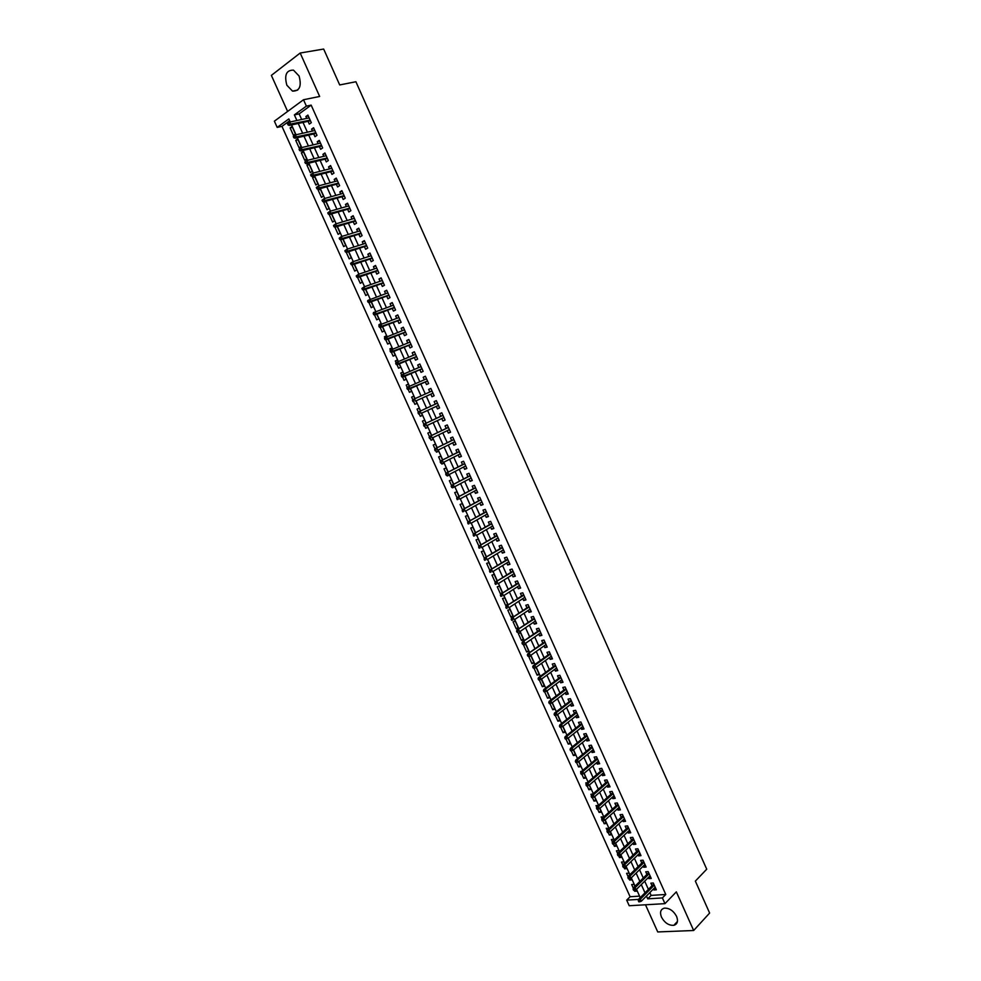 <?xml version="1.0" encoding="UTF-8"?>
<svg xmlns="http://www.w3.org/2000/svg" width="981" height="981" viewBox="0 0 981 981"><rect width="100%" height="100%" fill="white"/><g stroke="black" fill="none" stroke-linecap="round" stroke-linejoin="round"><path stroke-width="1.47" d="M286.869 85.249L292.51 91.11C299.597 91.221 301.792 86.181 299.07 76.003L293.491 70.142C286.329 70.031 284.122 75.059 286.869 85.249M661.476 917.137C664.664 922.863 668.772 925.598 673.824 925.328C677.466 924.163 678.374 921.184 676.571 916.377C673.395 910.675 669.312 907.94 664.296 908.148C660.581 909.301 659.649 912.293 661.476 917.137M289.689 120.749L281.952 126.365L277.194 127.407L274.373 121.178L303.509 99.743L306.379 106.132L294.374 114.887L296.912 120.516M645.486 904.789L657.736 931.95L693.665 930.503L709.631 913.053L695.357 881.11L706.725 869.203L355.907 81.742L339.696 84.942L323.669 49.05L300.186 53.023L271.369 75.39L287.629 111.429M649.851 892.587L651.114 895.395L665.768 894.464L662.396 897.934L664.959 903.648L629.213 905.733L626.687 900.141L638.557 899.405M281.952 126.365L630.096 896.744L626.687 900.141M308.046 121.325L309.297 124.109L311.308 122.674L307.887 115.084L305.888 116.531L306.722 118.394M313.724 133.956L314.975 136.715L316.986 135.317L313.577 127.738L311.566 129.149L312.424 131.049M319.401 146.561L320.64 149.32L322.663 147.935L319.254 140.357L317.243 141.755L318.114 143.692M325.067 159.143L326.293 161.89L328.328 160.528L324.932 152.975L322.908 154.348L323.791 156.31M330.72 171.7L331.946 174.434L333.981 173.097L330.585 165.556L328.561 166.905L329.457 168.904M336.36 184.244L337.587 186.966L339.622 185.642L336.238 178.113L334.202 179.449L335.11 181.485M341.989 196.764L343.215 199.474L345.263 198.174L341.879 190.657L339.831 191.969L340.763 194.03M347.617 209.26L348.831 211.957L350.891 210.682L347.519 203.177L345.459 204.477L346.403 206.562M353.221 221.731L354.435 224.428L356.508 223.165L353.135 215.685L351.075 216.948L352.032 219.07M358.825 234.189L360.039 236.875L362.112 235.636L358.752 228.156L356.679 229.407L357.648 231.565M364.429 246.623L365.631 249.297L367.716 248.083L364.356 240.615L362.271 241.841L363.264 244.024M370.009 259.033L371.21 261.694L373.295 260.505L369.947 253.049L367.863 254.251L368.856 256.47M375.588 271.418L376.778 274.079L378.874 272.902L375.527 265.459L373.442 266.648L374.448 268.904M381.155 283.791L382.345 286.427L384.442 285.287L381.106 277.856L379.009 279.021L380.027 281.302M386.71 296.139L387.887 298.776L390.009 297.648L386.673 290.229L384.564 291.369L385.607 293.687M392.253 308.463L393.43 311.087L395.551 309.984L392.228 302.577L390.107 303.705L391.161 306.047M397.796 320.775L398.973 323.387L401.094 322.295L397.771 314.913L395.65 316.005L396.716 318.384M403.326 333.062L404.491 335.661L406.625 334.595L403.301 327.213L401.18 328.292L402.259 330.707M408.844 345.324L410.009 347.912L412.143 346.869L408.832 339.5L406.698 340.566L407.789 342.994M414.35 357.562L415.515 360.15L417.661 359.12L414.35 351.774L412.204 352.804L413.32 355.281M419.843 369.788L421.008 372.363L423.154 371.358L419.856 364.012L417.71 365.03L418.838 367.532M425.337 381.989L426.49 384.552L428.648 383.571L425.362 376.238L423.203 377.244L424.344 379.77M430.818 394.178L431.971 396.729L434.142 395.76L430.843 388.451L428.685 389.42L429.837 391.983M436.312 406.367L437.44 408.869L439.611 407.924L436.324 400.628L434.154 401.585L435.306 404.147M441.781 418.531L442.897 421.008L445.08 420.076L441.793 412.793L439.623 413.724L440.776 416.287M447.25 430.684L448.342 433.112L450.537 432.216L447.262 424.932L445.08 425.852L446.232 428.415M452.707 442.811L453.786 445.202L455.981 444.319L452.707 437.06L450.524 437.955L451.677 440.518M458.152 454.914L459.218 457.269L461.413 456.41L458.152 449.163L455.957 450.034L457.109 452.597M463.596 467.005L464.638 469.323L466.846 468.477L463.584 461.242L461.389 462.1L462.541 464.663M469.028 479.071L470.046 481.352L472.266 480.531L469.016 473.296L466.797 474.13L467.962 476.705M474.448 491.113L475.454 493.357L477.673 492.56L474.424 485.337L472.217 486.159L473.369 488.722M479.856 503.143L480.849 505.35L483.081 504.565L479.832 497.367L477.612 498.152L478.765 500.727M485.252 515.148L486.233 517.318L488.464 516.546L485.227 509.36L483.008 510.132L484.16 512.707M490.647 527.14L491.604 529.262L493.848 528.514L490.623 521.34L488.379 522.1L489.544 524.663M496.03 539.096L496.975 541.193L499.219 540.47L496.006 533.296L493.762 534.032L494.915 536.607M501.414 551.04L502.333 553.1L504.59 552.389L501.377 545.24L499.121 545.951L500.273 548.526M506.772 562.971L507.68 564.982L509.948 564.296L506.736 557.159L504.479 557.858L505.632 560.433M512.131 574.878L513.026 576.853L515.295 576.19L512.082 569.054L509.826 569.74L510.978 572.315M517.478 586.761L518.36 588.698L520.629 588.06L517.428 580.936L515.16 581.598L516.313 584.173M522.824 598.631L523.682 600.531L525.963 599.906L522.763 592.794L520.482 593.431L521.647 596.019M528.146 610.476L528.992 612.34L531.285 611.739L528.085 604.639L525.804 605.252L526.969 607.84M533.468 622.297L534.302 624.124L536.595 623.536L533.406 616.46L531.113 617.061L532.278 619.636M538.79 634.106L539.587 635.896L541.892 635.332L538.716 628.257L536.411 628.846L537.576 631.421M544.087 645.89L544.884 647.644L547.19 647.104L544.014 640.041L541.708 640.605L542.873 643.18M549.385 657.662L550.157 659.379L552.475 658.852L549.299 651.801L546.993 652.34L548.158 654.928M554.67 669.41L555.43 671.09L557.748 670.575L554.584 663.548L552.266 664.063L553.431 666.651M559.943 681.133L560.691 682.788L563.02 682.285L559.857 675.271L557.539 675.774L558.692 678.349M565.215 692.844L565.939 694.45L568.269 693.984L565.117 686.97L562.787 687.46L563.952 690.035M570.476 704.53L571.187 706.112L573.529 705.658L570.378 698.656L568.036 699.122L569.201 701.709M575.724 716.204L576.423 717.736L578.765 717.307L575.626 710.318L573.284 710.759L574.449 713.346M580.973 727.853L581.647 729.361L584.002 728.944L580.862 721.967L578.508 722.396L579.673 724.984M586.197 739.478L586.859 740.949L589.225 740.557L586.086 733.592L583.732 733.996L584.897 736.584M591.42 751.09L592.07 752.525L594.437 752.145L591.31 745.192L588.943 745.585L590.121 748.172M596.644 762.678L597.27 764.089L599.649 763.721L596.522 756.78L594.155 757.148L595.32 759.748M601.844 774.254L602.469 775.628L604.848 775.284L601.721 768.344L599.354 768.699L600.519 771.299M607.043 785.806L607.644 787.142L610.035 786.811L606.92 779.895L604.541 780.238L605.706 782.826M612.242 797.345L612.818 798.644L615.21 798.338L612.107 791.422L609.716 791.741L610.893 794.34M617.417 808.859L617.993 810.122L620.384 809.84L617.282 802.936L614.891 803.243L616.056 805.83M622.592 820.361L623.143 821.588L625.547 821.318L622.457 814.426L620.053 814.708L621.218 817.308M627.754 831.839L628.294 833.028L630.709 832.771L627.607 825.904L625.204 826.161L626.381 828.761M632.917 843.292L633.432 844.457L635.847 844.224L632.77 837.357L630.354 837.602L631.519 840.202M638.067 854.733L638.57 855.861L640.985 855.64L637.908 848.786L635.492 849.019L636.657 851.618M643.205 866.162L643.695 867.253L646.123 867.045L643.046 860.202L640.618 860.423L641.795 863.022M648.331 877.554L648.809 878.62L651.237 878.436L648.171 871.606L645.743 871.802L646.908 874.402M636.375 889.583L634.682 891.263L634.229 890.258M634.903 886.309L634.02 884.372L631.654 884.543L633.309 888.197M631.323 878.387L629.63 880.055L629.029 878.731M629.716 874.819L628.956 873.127L626.589 873.323L628.11 876.683M626.27 867.167L624.554 868.823L623.818 867.179M624.517 863.292L623.879 861.87L621.513 862.078L622.898 865.144M621.194 855.947L619.477 857.578L618.594 855.616M619.318 851.766L618.79 850.601L616.436 850.821L617.687 853.593M616.129 844.69L614.4 846.309L613.37 844.028M614.094 840.202L613.689 839.307L611.347 839.552L612.451 842.017M611.04 833.433L609.299 835.027L608.134 832.428M608.87 828.626L606.246 828.258L607.227 830.417M605.951 822.139L604.198 823.733L602.886 820.803M603.646 817.038L601.132 816.94L601.978 818.804M600.85 810.846L599.097 812.415L597.625 809.166M598.398 805.426L596.019 805.609L596.73 807.179M595.737 799.515L593.971 801.072L592.365 797.504M592.916 793.997L590.905 794.267L591.469 795.53M590.623 788.184L588.845 789.717L587.092 785.818M587.251 782.679L585.767 782.899L586.197 783.856M585.498 776.817L583.72 778.338L581.807 774.119M581.549 771.373L580.629 771.507L580.924 772.157M580.36 765.45L578.569 766.946L576.509 762.396M575.222 754.046L573.419 755.542L571.212 750.649M570.071 742.642L568.257 744.113L565.902 738.889M564.909 731.201L563.094 732.66L560.592 727.105M559.746 719.76L557.919 721.194L555.258 715.308M554.572 708.282L552.732 709.704L549.924 703.487M549.385 696.792L547.533 698.202L544.578 691.654M544.197 685.29L542.334 686.675L539.231 679.784M538.998 673.763L537.122 675.136L533.995 668.196L536.251 667.681L539.391 674.634L537.122 675.136M533.787 662.224L531.91 663.573L528.771 656.62L531.028 656.093L534.167 663.058L531.91 663.573M528.563 650.661L526.674 651.985L523.535 645.032L525.779 644.48L528.931 651.458L526.674 651.985M523.339 639.072L521.438 640.385L518.299 633.419L520.531 632.855L523.682 639.833L521.438 640.385M518.103 627.472L516.202 628.772L513.051 621.795L515.283 621.206L518.434 628.196L516.202 628.772M512.867 615.847L510.942 617.135L507.79 610.145L510.01 609.532L513.173 616.546L510.942 617.135M507.606 604.21L505.681 605.473L502.517 598.471L504.737 597.846L507.9 604.86L505.681 605.473M502.346 592.549L500.408 593.799L497.244 586.785L499.464 586.148L502.554 593.015M497.085 580.875L495.135 582.101L491.959 575.074L494.166 574.412L497.146 581.022M491.726 569.005L488.869 562.677L486.662 563.352L489.838 570.39M486.294 556.975L483.559 550.905L481.364 551.604L484.406 558.336M480.862 544.933L478.238 539.121L476.055 539.844L478.949 546.258M475.417 532.855L472.916 527.312L470.733 528.06L473.492 534.167M469.96 520.764L467.581 515.491L465.399 516.251L468.023 522.064M464.491 508.649L462.235 503.645L460.064 504.43L462.554 509.924M459.022 496.521L456.888 491.788L454.718 492.585L457.06 497.772M454.24 486.956L452.437 487.508M453.529 484.369L451.518 479.905L449.359 480.715L451.567 485.595M449.261 474.902L447.226 475.969L446.931 475.319M448.035 472.192L446.147 467.998L444.001 468.832L446.061 473.406M443.903 463.032L441.855 464.074L441.413 463.106M442.541 459.991L440.776 456.079L438.63 456.938L440.555 461.193M438.544 451.137L436.471 452.167L435.895 450.868M437.023 447.777L435.38 444.135L433.246 445.006L435.024 448.955M433.161 439.218L431.088 440.236L430.365 438.617M431.505 435.539L429.985 432.18L427.851 433.062L429.494 436.692M427.777 427.287L425.693 428.28L424.822 426.343M425.975 423.289L424.577 420.199L422.455 421.107L423.951 424.417M422.382 415.343L420.297 416.312L419.267 414.043M420.432 411.002L419.157 408.194L417.048 409.126L418.397 412.118M415.883 400.922L416.999 403.387L414.877 404.319L413.712 401.732M413.737 396.177L411.628 397.121L412.842 399.794M408.329 384.172L406.208 385.104L407.262 387.458M408.145 389.396L409.457 392.314L411.566 391.358L410.328 388.599M402.897 372.142L400.763 373.05L401.683 375.085M402.566 377.035L404.025 380.285L406.122 379.304L404.761 376.263M397.464 360.101L395.318 360.996L396.091 362.7M396.974 364.65L398.593 368.231L400.677 367.237L399.181 363.902M392.02 348.034L389.862 348.905L390.499 350.303M391.37 352.253L393.136 356.164L395.22 355.147L393.589 351.529M386.563 335.956L384.405 336.802L384.883 337.869M385.766 339.831L387.679 344.073L389.764 343.031L387.998 339.119M381.106 323.853L378.936 324.686L379.267 325.422M380.15 327.384L382.21 331.958L384.282 330.904L382.394 326.698M375.637 311.725L373.638 312.951M374.521 314.913L376.741 319.831L378.801 318.751L376.778 314.251M368.881 302.43L371.247 307.678L373.307 306.575L371.149 301.792M363.24 289.91L365.754 295.502L367.801 294.386L365.508 289.297M357.575 277.39L360.26 283.313L362.296 282.172L359.868 276.789M351.909 264.833L354.742 271.099L356.777 269.934L354.215 264.257M346.232 252.252L349.224 258.861L351.247 257.684L348.549 251.712M340.554 239.658L343.681 246.611L345.704 245.397L342.872 239.131M334.852 227.04L338.151 234.336L340.162 233.11L337.194 226.537M331.529 213.993L329.26 214.643L332.596 222.037L334.607 220.786L331.504 213.919M325.974 201.681L323.693 202.319L327.029 209.713L329.027 208.45L325.802 201.277M320.419 189.345L318.114 189.971L321.461 197.377L323.46 196.09L320.1 188.671L318.114 189.971M314.84 176.997L312.534 177.598L315.882 185.017L317.869 183.717L314.509 176.273L312.534 177.598M309.26 164.624L306.943 165.2L310.303 172.644L312.277 171.307L308.917 163.864L306.943 165.2M303.669 152.227L301.339 152.791L304.699 160.234L306.673 158.885L303.301 151.43L301.339 152.791M298.065 139.817L295.722 140.357L299.095 147.812L301.057 146.451L297.684 138.971L295.722 140.357M630.096 896.744L639.551 896.131M634.682 891.263L637.061 891.104L636.35 889.509M629.63 880.055L631.997 879.871L631.151 877.983M624.554 868.823L626.92 868.626L625.939 866.444M619.477 857.578L621.844 857.369L620.728 854.88M614.4 846.309L616.755 846.088L615.504 843.304M609.299 835.027L611.654 834.782L610.268 831.704M604.198 823.733L606.54 823.464L605.019 820.091M599.097 812.415L601.427 812.133L599.771 808.454M593.971 801.072L596.301 800.778L594.511 796.805M588.845 789.717L591.175 789.398L589.25 785.119M583.72 778.338L586.037 778.007L583.965 773.433M578.569 766.946L580.887 766.59L578.68 761.71M573.419 755.542L575.724 755.162L573.382 749.975M568.257 744.113L570.562 743.721L568.085 738.227M563.094 732.66L565.387 732.255L562.775 726.455M557.919 721.194L560.2 720.765L557.453 714.659M552.732 709.704L555.013 709.263L552.119 702.85M547.533 698.202L549.814 697.736L546.773 691.016M542.334 686.675L544.602 686.197L541.218 679.318M502.064 593.333L500.408 593.799M452.584 487.839L454.62 486.76M447.226 475.969L449.372 475.147L449.114 474.559M441.855 464.074L444.001 463.24L443.596 462.345M436.471 452.167L438.617 451.309L438.078 450.107M431.088 440.236L433.222 439.353L432.535 437.845M425.693 428.28L427.826 427.385L426.993 425.558M420.297 416.312L422.406 415.392L421.45 413.246M414.877 398.703L413.737 396.165L411.628 397.121M416.999 403.387L414.877 404.319M409.31 386.355L408.304 384.123L406.208 385.104M403.731 373.982L402.86 372.069L400.763 373.05M398.139 361.597L397.403 359.978L395.318 360.996M392.535 349.175L391.946 347.875L389.862 348.905M386.919 336.741L386.477 335.76L384.405 336.802M381.302 324.282L380.996 323.607L378.936 324.686M375.674 311.811L373.442 312.534M387.851 292.865L367.961 300.37M324.944 201.51L323.693 202.319M295.428 133.98L292.056 126.488L290.106 127.898L293.478 135.378L295.428 133.98M665.768 894.464L311.161 105.139L299.144 113.87L301.682 119.486M303.006 122.429L307.396 132.19M308.708 135.096L313.111 144.869M314.411 147.751L318.813 157.536M320.088 160.369L324.503 170.179M325.766 172.975L330.192 182.797M331.431 185.568L335.858 195.391M337.096 198.125L341.523 207.96M342.737 210.67L347.176 220.517M348.378 223.19L352.817 233.049M354.006 235.685L358.457 245.557M359.622 248.156L364.086 258.052M365.239 260.615L369.69 270.511M370.83 273.049L375.294 282.957M376.422 285.459L380.898 295.379M382.001 297.844L386.477 307.789M387.569 310.217L392.057 320.162M393.136 322.565L397.624 332.522M398.691 334.889L403.179 344.871M404.233 347.2L408.721 357.182M409.764 359.475L414.264 369.481M415.282 371.75L419.794 381.756M420.8 383.988L425.313 394.006M426.306 396.214L430.806 406.22M431.812 408.452L436.3 418.409M437.318 420.653L441.781 430.561M442.799 432.842L447.25 442.713M448.28 445.018L452.707 454.828M453.749 457.158L458.152 466.931M459.218 469.286L463.596 479.022M464.663 481.401L469.028 491.076M470.107 493.48L474.448 503.118M475.54 505.546L479.868 515.148M480.972 517.6L485.264 527.14M486.38 529.617L490.659 539.121M491.788 541.622L496.055 551.089M497.183 553.615L501.426 563.02M502.579 565.571L506.797 574.94M507.95 577.515L512.156 586.846M513.321 589.446L517.502 598.729M518.691 601.341L522.848 610.587M524.038 613.235L528.183 622.432M529.384 625.093L533.505 634.253M534.719 636.939L538.814 646.05M540.04 648.76L544.124 657.834M545.362 660.569L549.421 669.594M550.66 672.353L554.706 681.329M555.969 684.125L559.992 693.052M561.255 695.86L565.264 704.763M566.54 707.595L570.525 716.449M571.813 719.294L575.773 728.11M577.073 730.992L581.022 739.76M582.322 742.654L586.258 751.385M587.57 754.303L591.482 762.985M592.806 765.928L596.706 774.573M598.042 777.541L601.905 786.137M603.254 789.129L607.116 797.688M608.465 800.704L612.303 809.227M613.677 812.256L617.49 820.729M618.864 823.795L622.665 832.219M624.051 835.309L627.828 843.697M629.226 846.799L632.99 855.15M634.4 858.277L638.14 866.591M639.551 869.73L643.278 878.007M644.713 881.171L648.416 889.399M653.456 888.945L653.922 889.963L656.35 889.804L653.285 882.986L650.857 883.158L652.022 885.757M303.509 99.743L319.659 96.469L300.186 53.023M311.161 105.139L306.379 106.132M693.665 930.503L676.338 891.864L664.959 903.648M290.241 121.963L288.855 118.909L277.194 127.407M640.237 897.64L636.497 889.362M635.05 886.162L631.298 877.836M629.863 874.672L626.086 866.297M624.664 863.157L620.875 854.745M619.465 851.618L615.651 843.17M614.253 840.067L610.415 831.569M609.029 828.491L605.179 819.957M603.793 816.891L599.931 808.319M598.557 805.278L594.67 796.658M593.309 793.654L589.397 784.984M588.048 782.004L584.124 773.298M582.788 770.33L578.839 761.587M577.515 758.632L573.542 749.852M572.23 746.933L568.244 738.092M566.932 735.198L562.935 726.32M561.635 723.451L557.613 714.536M556.325 711.679L552.278 702.727M551.003 699.894L546.944 690.894M545.681 688.086L541.598 679.036M540.335 676.252L536.239 667.166M534.988 664.407L530.868 655.271M529.642 652.537L525.497 643.364M524.271 640.654L520.114 631.433M518.9 628.747L514.718 619.477M513.517 616.816L509.323 607.509M508.133 604.872L503.915 595.516M502.726 592.904L498.495 583.499M497.318 580.911L493.063 571.469M491.898 568.906L487.618 559.415M486.478 556.877L482.174 547.349M481.033 544.823L476.717 535.246M475.589 532.757L471.248 523.131M470.132 520.666L465.779 511.003M464.675 508.55L460.285 498.839M459.194 496.423L454.792 486.662M453.713 484.271L449.286 474.473M448.219 472.094L443.78 462.247M442.713 459.905L438.249 450.009M437.207 447.692L432.719 437.747M431.689 435.454L427.176 425.472M426.159 423.191L421.634 413.16M420.616 410.916L416.067 400.837M415.073 398.617L410.512 388.525M409.494 386.269L404.945 376.189M403.914 373.908L399.365 363.828M398.323 361.511L393.786 351.443M392.719 349.101L388.182 339.046M387.115 336.667L382.578 326.624M381.499 324.208L376.962 314.178M375.858 311.737L371.345 301.719M370.229 299.23L365.705 289.236M364.576 286.71L360.064 276.728M358.911 274.177L354.411 264.196M353.246 261.608L348.745 251.639M347.568 249.027L343.08 239.07M341.879 236.421L337.39 226.476M336.176 223.791L331.701 213.858M330.474 211.136L325.999 201.215M324.76 198.469L320.284 188.56M319.021 185.765L314.558 175.881M313.282 173.048L308.831 163.177M307.544 160.308L303.092 150.449M301.78 147.555L297.341 137.696M296.017 134.765L291.578 124.93M646.454 896.033L647.718 898.841L662.396 897.934M298.249 123.471L302.663 133.257M303.975 136.187L308.402 145.985M309.702 148.867L314.128 158.689M315.404 161.534L319.843 171.368M321.106 174.189L325.545 184.036M326.796 186.807L331.235 196.666M332.473 199.413L336.924 209.284M338.151 211.994L342.602 221.878M343.804 224.551L348.267 234.447M349.457 237.095L353.92 247.004M355.097 249.603L359.573 259.524M360.726 262.099L365.214 272.031M366.354 274.57L370.83 284.527M371.971 287.028L376.459 296.985M377.562 299.463L382.063 309.432M383.154 311.86L387.654 321.854M388.746 324.257L393.246 334.251M394.313 336.618L398.826 346.624M399.88 348.966L404.393 358.985M405.435 361.29L409.96 371.321M410.978 373.589L415.503 383.632M416.52 385.876L421.045 395.932M422.051 398.139L426.563 408.17M427.581 410.414L432.081 420.395M433.099 422.664L437.575 432.596M438.605 434.89L443.069 444.785M444.111 447.091L448.55 456.938M449.605 459.28L454.019 469.077M455.086 471.444L459.488 481.205M460.555 483.584L464.933 493.308M466.024 495.712L470.377 505.387M471.481 507.815L475.81 517.441M476.925 519.905L481.242 529.482M482.358 531.96L486.662 541.5M487.79 544.001L492.07 553.492M493.21 556.031L497.465 565.473M498.618 568.024L502.848 577.429M504.013 580.004L508.232 589.36M509.409 591.972L513.603 601.279M514.792 603.916L518.961 613.174M520.163 615.835L524.32 625.056M525.522 627.73L529.666 636.914M530.88 639.612L535.001 648.748M536.227 651.47L540.323 660.569M541.561 663.315L545.644 672.365M546.895 675.136L550.954 684.149M552.205 686.933L556.252 695.897M557.515 698.717L561.537 707.644M562.824 710.477L566.822 719.355M568.109 722.224L572.095 731.053M573.395 733.947L577.355 742.74M578.667 745.646L582.616 754.401M583.94 757.332L587.864 766.038M589.189 768.994L593.1 777.663M594.437 780.643L598.336 789.264M599.685 792.268L603.548 800.852M604.909 803.868L608.76 812.415M610.133 815.456L613.971 823.954M615.345 827.032L619.158 835.481M620.556 838.571L624.345 846.995M625.755 850.11L629.532 858.485M630.942 861.612L634.695 869.951M636.117 873.102L639.857 881.404M641.292 884.58L645.008 892.833M651.114 895.395L647.718 898.841M299.144 113.87L294.374 114.887M655.639 888.222L653.922 889.963M292.448 127.383L290.106 127.898M650.55 876.891L648.809 878.62M645.437 865.536L643.695 867.253M640.323 854.169L638.57 855.861M635.197 842.777L633.432 844.457M630.072 831.373L628.294 833.028M624.934 819.944L623.143 821.588M619.784 808.491L617.993 810.122M614.621 797.038L612.818 798.644M609.459 785.548L607.644 787.142M604.284 774.046L602.469 775.628M599.109 762.531L597.27 764.089M593.922 750.992L592.07 752.525M588.723 739.429L586.859 740.949M583.511 727.853L581.647 729.361M578.3 716.253L576.423 717.736M573.063 704.64L571.187 706.112M567.84 693.003L565.939 694.45M562.591 681.354L560.691 682.788M557.343 669.68L555.43 671.09M552.082 657.981L550.157 659.379M546.809 646.271L544.884 647.644M541.537 634.535L539.587 635.896M536.251 622.788L534.302 624.124M530.954 611.016L528.992 612.34M525.657 599.232L523.682 600.531M520.347 587.423L518.36 588.698M515.025 575.589L513.026 576.853M509.691 563.732L507.68 564.982M504.357 551.874L502.333 553.1M499.01 539.979L496.975 541.193M493.651 528.072L491.604 529.262M488.28 516.141L486.233 517.318M482.91 504.197L480.849 505.35M477.526 492.217L475.454 493.357M472.131 480.236L470.046 481.352M466.735 468.219L464.638 469.323M461.315 456.19L459.218 457.269M455.895 444.148L453.786 445.202M450.475 432.069L448.342 433.112M445.031 419.978L442.897 421.008M439.586 407.875L437.44 408.869M434.129 395.748L431.971 396.729M430.855 388.451L428.685 389.42M425.374 376.287L423.203 377.244M419.893 364.11L417.71 365.03M414.411 351.897L412.204 352.804M408.905 339.671L406.698 340.566M403.399 327.421L401.18 328.292M397.881 315.159L395.65 316.005M392.351 302.871L390.107 303.705M386.821 290.56L384.564 291.369M381.278 278.236L379.009 279.021M375.711 265.876L373.442 266.648M370.156 253.503L367.863 254.251M364.576 241.118L362.271 241.841M358.997 228.696L356.679 229.407M353.393 216.261L351.075 216.948M347.801 203.803L345.459 204.477M342.185 191.332L339.831 191.969M336.557 178.824L334.202 179.449M330.928 166.304L328.561 166.905M325.287 153.759L322.908 154.348M319.634 141.203L317.243 141.755M313.969 128.609L311.566 129.149M308.304 116.003L305.888 116.531M653.751 884.016L638.582 899.307L640.348 899.197L654.266 885.156M639.256 900.595L638.275 900.656L638.79 901.809L639.771 901.747L639.256 900.595L640.348 899.197L641.28 901.269L655.185 887.192M638.582 899.307L638.275 900.656M639.771 901.747L641.28 901.269M648.649 872.673L633.395 887.817L635.148 887.695L649.152 873.777M634.057 889.08L633.076 889.154L633.603 890.307L634.572 890.233L634.057 889.08L635.148 887.695L636.08 889.767L650.072 875.825M633.395 887.817L633.076 889.154M634.572 890.233L636.08 889.767M643.536 861.318L628.196 876.303L629.949 876.168L644.027 862.397M628.846 877.554L627.877 877.627L628.404 878.78L629.373 878.706L628.846 877.554L629.949 876.168L630.881 878.24L644.946 864.445M628.196 876.303L627.877 877.627M629.373 878.706L630.881 878.24M638.423 849.926L622.996 864.764L624.738 864.617L638.889 850.981M623.634 866.002L622.665 866.088L623.193 867.241L624.161 867.155L623.634 866.002L624.738 864.617L625.682 866.701L639.82 853.041M622.996 864.764L622.665 866.088M624.161 867.155L625.682 866.701M633.297 838.534L617.772 853.212L619.514 853.053L633.751 839.564M618.41 854.426L617.441 854.525L617.969 855.677L618.937 855.591L618.41 854.426L619.514 853.053L620.458 855.138L634.682 841.612M617.772 853.212L617.441 854.525M618.937 855.591L620.458 855.138M628.159 827.106L612.549 841.649L614.29 841.465L628.613 828.111M613.186 842.838L612.218 842.937L612.745 844.101L613.701 844.003L613.186 842.838L614.29 841.465L615.234 843.55L629.532 830.171M612.549 841.649L612.218 842.937M613.701 844.003L615.234 843.55M623.009 815.665L607.325 830.049L609.054 829.865L623.45 816.646M607.938 831.226L606.981 831.336L607.509 832.501L608.465 832.391L607.938 831.226L609.054 829.865L609.998 831.949L624.382 818.718M607.325 830.049L606.981 831.336M608.465 832.391L609.998 831.949M617.858 804.212L602.076 818.448L603.806 818.24L618.288 805.168M602.69 819.601L601.733 819.711L602.26 820.876L603.217 820.766L602.69 819.601L603.806 818.24L604.75 820.337L619.219 807.24M602.076 818.448L601.733 819.711M603.217 820.766L604.75 820.337M612.696 792.734L596.828 806.811L598.557 806.603L613.113 793.666M597.441 807.952L596.473 808.074L597 809.239L597.956 809.117L597.441 807.952L598.557 806.603L599.501 808.7L614.045 795.738M596.828 806.811L596.473 808.074M597.956 809.117L599.501 808.7M607.521 781.244L591.568 795.162L593.297 794.941L607.926 782.139M592.168 796.29L591.212 796.413L591.739 797.578L592.696 797.455L592.168 796.29L593.297 794.941L594.241 797.038L608.858 784.224M591.568 795.162L591.212 796.413M592.696 797.455L594.241 797.038M602.346 769.729L586.307 783.5L588.024 783.255L602.739 770.6M586.896 784.604L585.939 784.739L586.466 785.904L587.423 785.769L586.896 784.604L588.024 783.255L588.968 785.364L603.671 772.685M586.307 783.5L585.939 784.739M587.423 785.769L588.968 785.364M597.159 758.19L581.034 771.814L582.739 771.557L597.539 759.049M581.61 772.893L580.654 773.04L581.193 774.205L582.138 774.07L581.61 772.893L582.739 771.557L583.695 773.666L598.471 761.121M581.034 771.814L580.654 773.04M582.138 774.07L583.695 773.666M591.96 746.639L575.749 760.103L577.453 759.834L592.328 747.461M576.313 761.17L575.369 761.317L575.896 762.482L576.853 762.335L576.313 761.17L577.453 759.834L578.41 761.943L593.272 749.558M575.749 760.103L575.369 761.317M576.853 762.335L578.41 761.943M586.761 735.076L570.452 748.38L572.156 748.086L587.116 735.873M571.016 749.423L570.071 749.582L570.599 750.747L571.543 750.6L571.016 749.423L572.156 748.086L573.112 750.207L588.06 737.957M570.452 748.38L570.071 749.582M571.543 750.6L573.112 750.207M581.549 723.488L565.154 736.633L566.846 736.326L581.892 724.248M565.706 737.651L564.762 737.822L565.289 739L566.233 738.828L565.706 737.651L566.846 736.326L567.803 738.448L582.837 726.345M565.154 736.633L564.762 737.822M566.233 738.828L567.803 738.448M576.325 711.875L559.844 724.861L561.537 724.554L576.656 712.623M560.384 725.866L559.44 726.038L559.979 727.215L560.911 727.044L560.384 725.866L561.537 724.554L562.493 726.676L577.601 714.708M559.844 724.861L559.44 726.038M560.911 727.044L562.493 726.676M571.089 700.25L554.523 713.077L556.202 712.758L571.42 700.961M555.062 714.07L554.118 714.242L554.657 715.419L555.589 715.247L555.062 714.07L556.202 712.758L557.171 714.879L572.364 703.058M554.523 713.077L554.118 714.242M555.589 715.247L557.171 714.879M565.853 688.601L549.188 701.268L550.868 700.937L566.16 689.287M549.716 702.237L548.784 702.433L549.323 703.61L550.255 703.426L549.716 702.237L550.868 700.937L551.837 703.058L567.104 691.397M549.188 701.268L548.784 702.433M550.255 703.426L551.837 703.058M560.605 676.927L543.854 689.447L545.534 689.091L560.899 677.601M544.369 690.391L543.437 690.587L543.977 691.777L544.909 691.58L544.369 690.391L545.534 689.091L546.491 691.225L561.855 679.698M543.854 689.447L543.437 690.587M544.909 691.58L546.491 691.225M555.344 665.241L538.508 677.601L540.175 677.233L555.638 665.878M539.01 678.533L538.091 678.729L538.618 679.919L539.55 679.723L539.01 678.533L540.175 677.233L541.144 679.367L556.583 667.987M538.508 677.601L538.091 678.729M539.55 679.723L541.144 679.367M550.083 653.542L533.149 665.731L534.817 665.351L550.353 654.155M533.652 666.651L532.72 666.859L533.259 668.049L534.191 667.84L533.652 666.651L534.817 665.351L535.785 667.497L551.31 656.264M534.191 667.84L533.259 668.049M533.149 665.731L532.72 666.859M544.811 641.807L527.79 653.849L545.068 642.396M528.281 654.744L527.349 654.952L527.888 656.154L528.82 655.933L528.281 654.744L529.446 653.456L530.414 655.602L546.025 644.517M528.82 655.933L527.888 656.154M527.79 653.849L527.349 654.952M539.525 630.072L522.407 641.942L539.783 630.624M522.898 642.813L521.978 643.046L522.517 644.235L523.437 644.014L522.898 642.813L524.075 641.537L525.043 643.683L540.727 632.745M523.437 644.014L522.517 644.235M522.407 641.942L521.978 643.046M534.24 618.3L517.024 630.023L534.473 618.839M517.502 630.869L516.582 631.102L517.122 632.304L518.042 632.071L517.502 630.869L518.679 629.594L519.66 631.752L535.43 620.961M518.042 632.071L517.122 632.304M517.024 630.023L516.582 631.102M528.931 606.516L511.641 618.079L529.164 607.018M512.107 618.901L511.187 619.146L511.726 620.348L512.646 620.102L512.107 618.901L513.284 617.638L514.265 619.796L530.12 609.152M512.646 620.102L511.726 620.348M511.641 618.079L511.187 619.146M523.621 594.719L506.233 606.111L523.842 595.197M506.699 606.92L505.779 607.165L506.319 608.367L507.238 608.122L506.699 606.92L507.876 605.657L508.857 607.815L524.798 597.319M507.238 608.122L506.319 608.367M506.233 606.111L505.779 607.165M518.311 582.898L500.825 594.118L518.508 583.339M501.279 594.915L500.359 595.173L500.899 596.374L501.818 596.117L501.279 594.915L502.468 593.652L503.437 595.823L519.476 585.473M501.818 596.117L500.899 596.374M500.825 594.118L500.359 595.173M512.977 571.052L495.405 582.113L513.173 571.469M495.846 582.886L494.939 583.155L495.479 584.357L496.386 584.087L495.846 582.886L497.036 581.635L498.017 583.805L514.13 573.615M496.386 584.087L495.479 584.357M495.405 582.113L494.939 583.155M507.643 559.182L489.973 570.084L507.827 559.587M490.402 570.844L489.507 571.114L490.046 572.315L490.954 572.046L490.402 570.844L491.604 569.593L492.585 571.764L508.783 561.721M490.954 572.046L490.046 572.315M489.973 570.084L489.507 571.114M502.297 547.3L484.54 558.042L502.468 547.668M484.957 558.778L484.062 559.06L484.602 560.261L485.509 559.979L484.957 558.778L486.159 557.539L487.14 559.71L503.425 549.814M485.509 559.979L484.602 560.261M484.54 558.042L484.062 559.06M496.95 535.405L479.096 545.976L497.097 535.749M479.501 546.687L478.605 546.969L479.145 548.183L480.052 547.889L479.501 546.687L480.715 545.448L481.696 547.631L498.066 537.895M480.052 547.889L479.145 548.183M479.096 545.976L478.605 546.969M491.579 523.486L473.639 533.885L491.726 523.793M474.044 534.571L473.136 534.878L473.688 536.08L474.583 535.785L474.044 534.571L475.258 533.345L476.239 535.528L492.695 525.951M474.583 535.785L473.688 536.08M473.639 533.885L473.136 534.878M486.208 511.542L468.17 521.782L486.343 511.824M468.562 522.444L467.667 522.75L468.219 523.964L469.114 523.658L468.562 522.444L469.776 521.23L470.77 523.413L487.312 513.983M469.114 523.658L468.219 523.964M468.17 521.782L467.667 522.75M480.837 499.574L462.701 509.654L480.948 499.832M463.081 510.292L462.186 510.611L462.738 511.824L463.633 511.518L463.081 510.292L464.295 509.078L465.288 511.273L481.916 501.99M463.633 511.518L462.738 511.824M462.701 509.654L462.186 510.611M475.442 487.594L457.207 497.502L475.54 487.827M457.587 498.127L456.692 498.446L457.244 499.672L458.139 499.341L457.587 498.127L458.814 496.913L459.795 499.108L476.521 489.985M458.139 499.341L457.244 499.672M457.207 497.502L456.692 498.446M470.046 475.589L451.714 485.325L470.132 475.797M452.082 485.938L451.199 486.269L451.75 487.483L452.633 487.152L452.082 485.938L453.308 484.737L454.301 486.932L471.113 477.955M452.633 487.152L451.75 487.483M451.714 485.325L451.199 486.269M464.638 463.572L446.22 473.136L464.712 463.743M446.576 473.725L445.693 474.068L446.245 475.282L447.128 474.951L446.576 473.725L447.802 472.523L448.795 474.73L465.693 465.914M447.128 474.951L446.245 475.282M446.22 473.136L445.693 474.068M459.218 451.53L440.702 460.923L459.28 451.665M441.045 461.487L440.175 461.843L440.727 463.057L441.597 462.713L441.045 461.487L442.284 460.297L443.277 462.505L460.261 453.847M441.597 462.713L440.727 463.057M440.702 460.923L440.175 461.843M453.798 439.463L435.184 448.697L453.847 439.574M435.515 449.237L434.644 449.592L435.196 450.819L436.067 450.463L435.515 449.237L436.766 448.047L437.759 450.254L454.828 441.757M436.067 450.463L435.196 450.819M435.184 448.697L434.644 449.592M448.354 427.385L429.653 436.435L448.403 427.471M429.972 436.962L429.102 437.33L429.653 438.556L430.536 438.188L429.972 436.962L431.223 435.785L432.216 437.992L449.384 429.653M430.536 438.188L429.653 438.556M429.653 436.435L429.102 437.33M442.909 415.27L424.111 424.16L442.946 415.331M424.43 424.663L423.559 425.043L424.111 426.269L425.68 423.498L426.674 425.705L443.927 417.514M424.981 425.901L424.111 426.269M424.111 424.16L423.559 425.043M437.465 403.154L418.556 411.873L437.477 403.179M418.862 412.351L418.004 412.731L418.556 413.957L419.427 413.577L418.862 412.351L420.126 411.186L421.119 413.406L438.458 405.374M419.427 413.577L418.556 413.957M418.556 411.873L418.004 412.731M413.295 400.015L412.437 400.395L412.989 401.634L413.859 401.241L413.295 400.015L414.558 398.85L431.996 391.002L413.001 399.549L414.558 398.85L415.564 401.07L432.989 393.197M413.859 401.241L412.989 401.634M413.001 399.549L412.437 400.395M406.857 388.047L407.409 389.285L408.28 388.893L407.716 387.654L406.857 388.047L407.434 387.213L426.514 378.813M407.716 387.654L408.979 386.502L409.984 388.721L408.439 389.432L427.508 381.033M408.28 388.893L427.495 381.008M407.409 389.285L408.439 389.432M401.266 375.674L401.83 376.912L402.688 376.508L402.136 375.269L401.266 375.674L401.854 374.852L421.021 366.6M402.136 375.269L403.399 374.129L404.405 376.348L402.86 377.084L422.026 368.844M402.688 376.508L422.014 368.795M401.83 376.912L402.86 377.084M395.674 363.289L396.238 364.527L397.097 364.11L396.532 362.872L395.674 363.289L396.263 362.467L415.515 354.362M396.532 362.872L397.808 361.731L398.813 363.963L397.268 364.699L416.545 356.643M397.097 364.11L416.508 356.569M396.238 364.527L397.268 364.699M390.07 350.867L390.634 352.105L391.493 351.689L390.929 350.45L390.07 350.867L390.659 350.07L409.997 342.099M390.929 350.45L392.204 349.31L393.209 351.541L391.677 352.302L411.039 344.417M391.493 351.689L410.99 344.319M390.634 352.105L391.677 352.302M384.454 338.433L385.018 339.671L385.876 339.242L385.312 338.004L384.454 338.433L385.055 337.648L404.479 329.824M385.312 338.004L386.588 336.875L387.605 339.107L386.073 339.88L405.533 332.179M385.876 339.242L405.472 332.044M385.018 339.671L386.073 339.88M378.838 325.974L379.402 327.225L380.248 326.783L379.684 325.533L378.838 325.974L380.971 324.417L398.948 317.525M379.684 325.533L380.971 324.417L381.977 326.661L380.456 327.446L400.015 319.916M380.248 326.783L399.941 319.745M379.402 327.225L380.456 327.446M373.197 313.491L373.761 314.742L374.607 314.3L374.043 313.049L373.197 313.491L375.331 311.933L393.406 305.214M374.043 313.049L375.331 311.933L376.348 314.178L374.828 314.987L394.497 307.629M374.607 314.3L394.411 307.433M373.761 314.742L374.828 314.987M368.402 300.542L367.556 300.995L368.12 302.246L369.69 299.426L370.708 301.682L369.187 302.504L388.954 295.318M368.966 301.792L388.856 295.097M368.182 300.247L367.556 300.995M368.12 302.246L369.187 302.504M361.903 288.475L362.467 289.726L363.313 289.26L362.737 288.009L361.903 288.475L364.037 286.906L382.296 280.505M362.737 288.009L364.037 286.906L365.055 289.162L363.546 289.996L383.412 282.994M363.313 289.26L383.301 282.736M362.467 289.726L363.546 289.996M356.238 275.931L356.802 277.182L357.648 276.716L357.072 275.453L356.238 275.931L358.384 274.361L376.729 268.132M357.072 275.453L358.384 274.361L359.402 276.617L357.893 277.464L377.857 270.646M357.648 276.716L377.734 270.351M356.802 277.182L357.893 277.464M350.573 263.362L351.137 264.625L351.971 264.134L351.406 262.883L350.573 263.362L352.706 261.792L371.149 255.722M351.406 262.883L352.706 261.792L353.724 264.048L352.228 264.919L372.29 258.273M351.971 264.134L372.155 257.954M351.137 264.625L352.228 264.919M344.883 250.768L345.447 252.031L346.281 251.541L345.717 250.278L344.883 250.768L347.029 249.199L365.557 243.3M345.717 250.278L347.029 249.199L348.047 251.467L346.551 252.35L366.722 245.888M346.281 251.541L366.563 245.532M345.447 252.031L346.551 252.35M339.193 238.162L339.757 239.425L340.591 238.923L340.015 237.66L339.193 238.162L341.339 236.58L359.966 230.854M340.015 237.66L341.339 236.58L342.357 238.861L340.873 239.756L361.143 233.466M340.591 238.923L360.971 233.098M339.757 239.425L340.873 239.756M333.491 225.532L334.055 226.795L334.889 226.292L334.313 225.029L333.491 225.532L335.637 223.95L354.349 218.383M334.313 225.029L335.637 223.95L336.667 226.231L335.171 227.138L355.551 221.032M334.889 226.292L355.367 220.627M334.055 226.795L335.171 227.138M327.777 212.877L328.353 214.14L329.175 213.625L328.598 212.362L327.777 212.877L329.923 211.295L348.733 205.9M328.598 212.362L329.923 211.295L330.953 213.576L329.469 214.508L349.947 208.585M329.175 213.625L349.751 208.144M328.353 214.14L329.469 214.508M322.05 200.198L322.626 201.473L323.448 200.946L322.872 199.683L322.05 200.198L324.196 198.616L343.105 193.38M322.872 199.683L324.196 198.616L325.238 200.897L323.755 201.841L344.331 196.102M323.448 200.946L344.123 195.636M322.626 201.473L323.755 201.841M316.323 187.506L316.9 188.781L317.709 188.242L317.133 186.966L316.323 187.506L318.469 185.912L337.476 180.847M317.133 186.966L318.469 185.912L319.499 188.205L318.04 189.161L338.715 183.606M317.709 188.242L338.482 183.116M316.9 188.781L318.04 189.161M310.585 174.79L311.149 176.065L311.97 175.513L311.394 174.238L310.585 174.79L312.731 173.196L331.823 168.303M311.394 174.238L312.731 173.196L313.761 175.489L312.301 176.47L333.074 171.086M311.97 175.513L332.841 170.559M311.149 176.065L312.301 176.47M304.821 162.049L305.398 163.324L306.207 162.772L305.631 161.485L304.821 162.049L306.979 160.455L326.17 155.721M305.631 161.485L306.979 160.455L308.009 162.748L306.562 163.741L327.433 158.554M306.207 162.772L327.188 157.99M305.398 163.324L306.562 163.741M299.07 149.284L299.646 150.559L300.444 149.995L299.867 148.72L299.07 149.284L301.216 147.69L320.505 143.128M299.867 148.72L301.216 147.69L302.258 149.983L300.799 150.988L321.793 145.985M300.444 149.995L321.523 145.396M299.646 150.559L300.799 150.988M293.294 136.494L293.871 137.769L294.668 137.205L294.092 135.918L293.294 136.494L295.453 134.9L314.827 130.51M294.092 135.918L295.453 134.9L296.483 137.205L295.036 138.223L316.127 133.404M294.668 137.205L315.845 132.778M293.871 137.769L295.036 138.223M287.507 123.68L288.083 124.967L288.892 124.391L288.304 123.103L287.507 123.68L289.665 122.085L309.138 117.867M288.304 123.103L289.665 122.085L290.707 124.391L289.272 125.433L310.462 120.798M288.892 124.391L310.168 120.148M288.083 124.967L289.272 125.433M292.51 91.11L297.721 90.093M673.824 925.328L677.442 921.478"/></g></svg>
